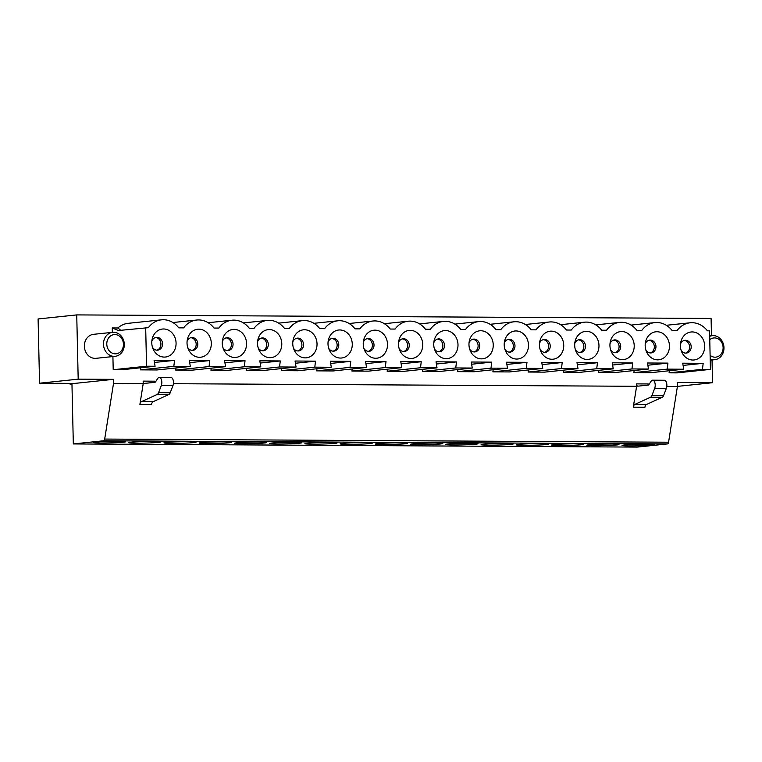 <?xml version="1.0" encoding="UTF-8"?>
<svg xmlns="http://www.w3.org/2000/svg" width="762" height="762" viewBox="0 0 762 762"><rect width="100%" height="100%" fill="white"/><g stroke="black" fill="none" stroke-linecap="round" stroke-linejoin="round"><path stroke-width="1.14" d="M711.479 335.766L711.089 318.449L76.733 314.906L78.191 379.162L39.557 383.21L38.1 318.954L76.733 314.906M246.459 368.37L246.202 370.465L262.709 370.551L296.056 367.055L279.549 366.97L280.273 360.95L259.813 360.836L260.814 366.865L244.307 366.77L245.031 360.75L224.571 360.636L225.571 366.665L209.064 366.57L209.788 360.55L189.328 360.436L190.329 366.465L156.991 369.961L140.475 369.865L173.822 366.37L190.329 366.465M246.202 370.465L279.549 366.97M173.412 383.705L636.603 386.296L636.546 383.886A2.41 1.219 -89.7 0 0 637.756 386.172A2.41 1.219 -89.7 0 0 637.823 386.172L648.243 385.077A2.41 1.219 -89.7 0 0 648.938 384.572L651.081 381.267A5.077 2.572 90.3 0 1 652.672 380.19A5.077 2.572 90.3 0 1 654.958 383.01A5.077 2.572 90.3 0 1 654.691 388.325L651.948 395.44A4.829 2.438 90.3 0 1 650.538 397.24L634.794 404.432A4.02 2.038 -89.7 0 0 633.289 407.175L636.603 386.296M712.032 359.969L712.546 382.705L677.304 382.514L677.399 386.524L666.807 386.467M159.287 377.428A5.077 2.572 90.3 0 1 161.573 380.248A5.077 2.572 90.3 0 1 161.296 385.562L172.955 385.629A5.077 2.572 90.3 0 0 173.222 380.314A5.077 2.572 90.3 0 0 170.945 377.495L159.287 377.428A5.077 2.572 90.3 0 0 157.696 378.514L155.543 381.81A2.41 1.219 -89.7 0 1 154.857 382.314L144.437 383.41A2.41 1.219 90.3 0 1 144.361 383.41A2.41 1.219 90.3 0 1 143.161 381.124L143.218 383.534L113.519 383.372L113.433 379.352L78.191 379.162M115.157 356.321L96.041 358.321A12.068 10.392 -96 0 1 95.059 358.369A12.068 10.392 -96 0 1 84.401 346.834A12.068 10.392 -96 0 1 93.526 334.327L112.643 332.318A12.068 10.392 84 0 0 103.518 344.834A12.068 10.392 84 0 0 114.167 356.368A12.068 10.392 84 0 0 115.157 356.321A12.068 10.392 84 0 0 124.225 343.233A12.068 10.392 84 0 0 112.643 332.318M669.36 370.732L669.103 372.828L677.085 372.875L710.432 369.38L702.45 369.332L703.183 363.312L682.714 363.198L683.724 369.227L667.207 369.132L667.941 363.112L647.471 362.998L648.481 369.027L631.965 368.941L632.698 362.922L612.229 362.807L613.239 368.837L596.722 368.741L597.456 362.722L576.986 362.607L577.996 368.637L561.48 368.541L562.213 362.522L541.744 362.407L542.754 368.437L526.237 368.341L526.971 362.331L506.501 362.217L507.511 368.237L490.995 368.151L491.728 362.131L471.259 362.017L472.269 368.046L455.752 367.951L456.486 361.931L436.026 361.817L437.026 367.846L420.51 367.751L421.243 361.731L400.783 361.617L401.784 367.646L385.277 367.56L386.001 361.54L365.541 361.426L366.541 367.455L350.034 367.36L350.758 361.34L330.298 361.226L331.299 367.255L314.792 367.16L315.516 361.14L295.056 361.026L296.056 367.055M634.117 370.532L633.86 372.628L650.377 372.723L683.724 369.227M598.875 370.342L598.627 372.437L615.134 372.523L648.481 369.027M563.632 370.142L563.385 372.237L579.892 372.332L613.239 368.837M528.39 369.941L528.142 372.037L544.649 372.132L577.996 368.637M493.147 369.751L492.9 371.837L509.407 371.932L542.754 368.437M457.905 369.551L457.657 371.646L474.164 371.732L507.511 368.237M422.662 369.351L422.415 371.446L438.922 371.542L472.269 368.046M387.42 369.151L387.172 371.246L403.679 371.342L437.026 367.846M352.187 368.96L351.93 371.056L368.437 371.142L401.784 367.646M316.944 368.76L316.687 370.856L333.194 370.951L366.541 367.455M281.702 368.56L281.445 370.656L297.952 370.751L331.299 367.255M211.217 368.17L210.96 370.265L227.467 370.361L260.814 366.865M175.974 367.97L175.717 370.065L192.224 370.161L225.571 366.665M140.732 367.779L140.475 369.865M155.086 366.265L121.749 369.76L113.214 369.713L146.552 366.217L155.086 366.265L154.086 360.245L174.546 360.359L154.457 362.464M710.432 369.38L709.555 330.822L707.412 330.813A23.327 20.088 -96 0 0 690.124 322.793A23.327 20.088 -96 0 0 677.008 330.641L672.17 330.613A23.327 20.088 84 0 0 654.882 322.593A23.327 20.088 84 0 0 641.766 330.441L636.927 330.413A23.327 20.088 84 0 0 619.639 322.393A23.327 20.088 84 0 0 606.523 330.251L601.685 330.222A23.327 20.088 84 0 0 584.397 322.193A23.327 20.088 84 0 0 571.281 330.051L566.442 330.022A23.327 20.088 84 0 0 549.154 322.002A23.327 20.088 84 0 0 536.038 329.851L531.2 329.822A23.327 20.088 84 0 0 513.912 321.802A23.327 20.088 84 0 0 500.805 329.651L495.957 329.632A23.327 20.088 84 0 0 478.669 321.602A23.327 20.088 84 0 0 465.563 329.46L460.715 329.432A23.327 20.088 84 0 0 443.427 321.412A23.327 20.088 84 0 0 430.32 329.26L425.472 329.232A23.327 20.088 84 0 0 408.184 321.212A23.327 20.088 84 0 0 395.078 329.06L390.23 329.041A23.327 20.088 84 0 0 372.942 321.012A23.327 20.088 84 0 0 359.835 328.87L354.987 328.841A23.327 20.088 84 0 0 337.699 320.812A23.327 20.088 84 0 0 324.593 328.67L319.745 328.641A23.327 20.088 84 0 0 302.466 320.621A23.327 20.088 84 0 0 289.35 328.47L284.502 328.441A23.327 20.088 84 0 0 267.224 320.421A23.327 20.088 84 0 0 254.108 328.279L249.26 328.251A23.327 20.088 84 0 0 231.981 320.221A23.327 20.088 84 0 0 218.865 328.079L214.017 328.051A23.327 20.088 84 0 0 196.739 320.03A23.327 20.088 84 0 0 183.623 327.879L178.775 327.851A23.327 20.088 84 0 0 161.496 319.83A23.327 20.088 84 0 0 148.38 327.679L118.405 330.527L112.262 327.955L112.366 332.346M112.909 356.559L113.214 369.713M112.262 327.955L117.91 327.984A23.327 20.088 -96 0 1 128.149 323.326L161.496 319.83M70.114 383.381L70.133 384.296L71.971 384.305M70.133 384.296L71.961 384.105L73.323 443.941L637.194 447.094L667.455 443.922A2.41 1.219 -89.7 0 0 668.569 442.217L677.399 386.524M712.546 382.705L677.389 386.391M210.96 370.265L244.307 366.77M226.019 337.899A6.439 5.544 -96 0 1 231.419 344.348A6.439 5.544 -96 0 1 227.343 350.558M117.91 327.984L120.729 330.279M143.218 383.534L139.903 404.422A4.02 2.038 90.3 0 1 141.399 401.669L153.057 401.736A4.02 2.038 -89.7 0 0 151.562 404.489L139.903 404.422M161.296 385.562L158.563 392.678A4.829 2.438 90.3 0 1 157.153 394.478L141.399 401.669M261.261 338.099A6.439 5.544 -96 0 1 266.662 344.548A6.439 5.544 -96 0 1 262.585 350.758M246.555 343.491A14.078 12.125 -96 0 1 237.268 357.178A14.078 12.125 -96 0 1 223.466 349.129A14.078 12.125 -96 0 1 222.523 340.109A14.078 12.125 -96 0 1 235.506 329.47A14.078 12.125 -96 0 1 246.555 343.491M222.323 341.633A6.439 5.544 -96 0 1 226.828 337.747A6.439 5.544 -96 0 1 233.048 344.176A6.439 5.544 -96 0 1 228.171 350.549A6.439 5.544 -96 0 1 222.952 347.682M172.955 385.629L170.212 392.744A4.829 2.438 90.3 0 1 168.802 394.545L153.057 401.736M155.534 337.509A6.439 5.544 -96 0 1 160.934 343.957A6.439 5.544 -96 0 1 156.867 350.168M115.338 353.835A9.649 8.315 -96 0 1 107.794 339.338A9.649 8.315 -96 0 1 122.215 339.414A9.649 8.315 -96 0 1 115.338 353.835M190.776 337.709A6.439 5.544 -96 0 1 196.177 344.148A6.439 5.544 -96 0 1 192.11 350.368M171.869 443.37A16.088 0.772 -1.3 0 1 163.916 442.884A16.088 0.772 -1.3 0 1 179.984 441.741A16.088 0.772 -1.3 0 1 196.082 442.151A16.088 0.772 -1.3 0 1 188.004 443.008A16.088 0.772 -1.3 0 1 171.869 443.37M260.185 363.055L280.273 360.95M113.433 379.352L74.8 383.4L39.557 383.21M136.627 443.179A16.088 0.772 -1.3 0 1 128.673 442.684A16.088 0.772 -1.3 0 1 144.742 441.55A16.088 0.772 -1.3 0 1 160.839 441.96A16.088 0.772 -1.3 0 1 152.762 442.817A16.088 0.772 -1.3 0 1 136.627 443.179M175.717 370.065L209.064 366.57M189.7 362.655L209.788 360.55M257.566 341.833A6.439 5.544 -96 0 1 262.071 337.947A6.439 5.544 -96 0 1 268.291 344.376A6.439 5.544 -96 0 1 263.414 350.749A6.439 5.544 -96 0 1 258.194 347.872M281.788 343.691A14.078 12.125 -96 0 1 272.51 357.378A14.078 12.125 -96 0 1 258.709 349.329A14.078 12.125 -96 0 1 257.766 340.309A14.078 12.125 -96 0 1 270.748 329.67A14.078 12.125 -96 0 1 281.788 343.691M176.07 343.1A14.078 12.125 -96 0 1 166.783 356.787A14.078 12.125 -96 0 1 152.981 348.729A14.078 12.125 -96 0 1 152.038 339.719A14.078 12.125 -96 0 1 165.021 329.079A14.078 12.125 -96 0 1 176.07 343.1M151.838 341.243A6.439 5.544 -96 0 1 156.343 337.356A6.439 5.544 -96 0 1 162.563 343.786A6.439 5.544 -96 0 1 157.686 350.158A6.439 5.544 -96 0 1 152.467 347.282M101.384 442.979A16.088 0.772 -1.3 0 1 93.431 442.493A16.088 0.772 -1.3 0 1 109.499 441.35A16.088 0.772 -1.3 0 1 125.597 441.76A16.088 0.772 -1.3 0 1 117.519 442.617A16.088 0.772 -1.3 0 1 101.384 442.979M207.112 443.57A16.088 0.772 -1.3 0 1 199.158 443.084A16.088 0.772 -1.3 0 1 215.227 441.941A16.088 0.772 -1.3 0 1 231.324 442.351A16.088 0.772 -1.3 0 1 223.247 443.208A16.088 0.772 -1.3 0 1 207.112 443.57M146.552 366.217L145.685 327.67M187.081 341.443A6.439 5.544 -96 0 1 191.586 337.547A6.439 5.544 -96 0 1 197.806 343.986A6.439 5.544 -96 0 1 192.929 350.349A6.439 5.544 -96 0 1 187.709 347.482M154.981 382.295A2.41 1.219 90.3 0 1 154.81 381.19L143.161 381.124M211.312 343.291A14.078 12.125 -96 0 1 202.025 356.987A14.078 12.125 -96 0 1 188.224 348.929A14.078 12.125 -96 0 1 187.281 339.919A14.078 12.125 -96 0 1 200.263 329.27A14.078 12.125 -96 0 1 211.312 343.291M173.822 366.37L174.546 360.359M224.942 362.855L245.031 360.75M296.504 338.299A6.439 5.544 -96 0 1 301.904 344.748A6.439 5.544 -96 0 1 297.828 350.958M292.808 342.033A6.439 5.544 -96 0 1 297.313 338.147A6.439 5.544 -96 0 1 303.533 344.576A6.439 5.544 -96 0 1 298.656 350.939A6.439 5.544 -96 0 1 293.437 348.072M242.354 443.77A16.088 0.772 -1.3 0 1 234.401 443.274A16.088 0.772 -1.3 0 1 250.469 442.141A16.088 0.772 -1.3 0 1 266.567 442.551A16.088 0.772 -1.3 0 1 258.489 443.408A16.088 0.772 -1.3 0 1 242.354 443.77M281.445 370.656L314.792 367.16M295.427 363.255L315.516 361.14M317.03 343.881A14.078 12.125 -96 0 1 307.753 357.578A14.078 12.125 -96 0 1 293.951 349.52A14.078 12.125 -96 0 1 293.008 340.509A14.078 12.125 -96 0 1 305.991 329.86A14.078 12.125 -96 0 1 317.03 343.881M316.687 370.856L350.034 367.36M113.519 383.372L104.689 439.064L668.569 442.217M352.273 344.081A14.078 12.125 -96 0 1 342.995 357.769A14.078 12.125 -96 0 1 329.194 349.72A14.078 12.125 -96 0 1 328.251 340.7A14.078 12.125 -96 0 1 341.233 330.06A14.078 12.125 -96 0 1 352.273 344.081M387.515 344.281A14.078 12.125 -96 0 1 378.238 357.969A14.078 12.125 -96 0 1 364.436 349.92A14.078 12.125 -96 0 1 363.493 340.9A14.078 12.125 -96 0 1 376.476 330.26A14.078 12.125 -96 0 1 387.515 344.281M422.758 344.481A14.078 12.125 -96 0 1 413.48 358.169A14.078 12.125 -96 0 1 399.679 350.11A14.078 12.125 -96 0 1 398.736 341.1A14.078 12.125 -96 0 1 411.718 330.46A14.078 12.125 -96 0 1 422.758 344.481M458 344.672A14.078 12.125 -96 0 1 448.723 358.369A14.078 12.125 -96 0 1 434.921 350.31A14.078 12.125 -96 0 1 433.978 341.29A14.078 12.125 -96 0 1 446.961 330.651A14.078 12.125 -96 0 1 458 344.672M493.243 344.872A14.078 12.125 -96 0 1 483.965 358.559A14.078 12.125 -96 0 1 470.164 350.51A14.078 12.125 -96 0 1 469.221 341.49A14.078 12.125 -96 0 1 482.203 330.851A14.078 12.125 -96 0 1 493.243 344.872M528.485 345.072A14.078 12.125 -96 0 1 519.208 358.759A14.078 12.125 -96 0 1 505.406 350.701A14.078 12.125 -96 0 1 504.463 341.69A14.078 12.125 -96 0 1 517.436 331.051A14.078 12.125 -96 0 1 528.485 345.072M563.728 345.262A14.078 12.125 -96 0 1 554.45 358.959A14.078 12.125 -96 0 1 540.649 350.901A14.078 12.125 -96 0 1 539.706 341.89A14.078 12.125 -96 0 1 552.679 331.241A14.078 12.125 -96 0 1 563.728 345.262M598.97 345.462A14.078 12.125 -96 0 1 589.693 359.15A14.078 12.125 -96 0 1 575.891 351.101A14.078 12.125 -96 0 1 574.948 342.081A14.078 12.125 -96 0 1 587.921 331.441A14.078 12.125 -96 0 1 598.97 345.462M634.213 345.662A14.078 12.125 -96 0 1 624.935 359.35A14.078 12.125 -96 0 1 611.134 351.301A14.078 12.125 -96 0 1 610.191 342.281A14.078 12.125 -96 0 1 623.164 331.641A14.078 12.125 -96 0 1 634.213 345.662M669.455 345.853A14.078 12.125 -96 0 1 660.178 359.55A14.078 12.125 -96 0 1 646.376 351.492A14.078 12.125 -96 0 1 645.433 342.481A14.078 12.125 -96 0 1 658.406 331.841A14.078 12.125 -96 0 1 669.455 345.853M680.418 345.919A14.078 12.125 84 0 0 681.619 351.692A14.078 12.125 84 0 0 700.869 356.53A14.078 12.125 84 0 0 698.506 333.956A14.078 12.125 84 0 0 680.666 342.671A14.078 12.125 84 0 0 680.418 345.919M277.597 443.96A16.088 0.772 -1.3 0 1 269.643 443.474A16.088 0.772 -1.3 0 1 285.712 442.341A16.088 0.772 -1.3 0 1 301.809 442.751A16.088 0.772 -1.3 0 1 293.732 443.598A16.088 0.772 -1.3 0 1 277.597 443.96M667.455 443.922L103.584 440.769L73.323 443.941M312.839 444.16A16.088 0.772 -1.3 0 1 304.886 443.675A16.088 0.772 -1.3 0 1 320.954 442.532A16.088 0.772 -1.3 0 1 337.052 442.941A16.088 0.772 -1.3 0 1 328.974 443.798A16.088 0.772 -1.3 0 1 312.839 444.16M348.082 444.36A16.088 0.772 -1.3 0 1 340.128 443.875A16.088 0.772 -1.3 0 1 356.197 442.732A16.088 0.772 -1.3 0 1 372.294 443.141A16.088 0.772 -1.3 0 1 364.217 443.998A16.088 0.772 -1.3 0 1 348.082 444.36M383.324 444.551A16.088 0.772 -1.3 0 1 375.371 444.065A16.088 0.772 -1.3 0 1 391.439 442.932A16.088 0.772 -1.3 0 1 407.537 443.341A16.088 0.772 -1.3 0 1 399.459 444.189A16.088 0.772 -1.3 0 1 383.324 444.551M418.567 444.751A16.088 0.772 -1.3 0 1 410.613 444.265A16.088 0.772 -1.3 0 1 426.682 443.122A16.088 0.772 -1.3 0 1 442.779 443.532A16.088 0.772 -1.3 0 1 434.702 444.389A16.088 0.772 -1.3 0 1 418.567 444.751M453.809 444.951A16.088 0.772 -1.3 0 1 445.856 444.465A16.088 0.772 -1.3 0 1 461.924 443.322A16.088 0.772 -1.3 0 1 478.022 443.732A16.088 0.772 -1.3 0 1 469.944 444.589A16.088 0.772 -1.3 0 1 453.809 444.951M489.052 445.151A16.088 0.772 -1.3 0 1 481.098 444.656A16.088 0.772 -1.3 0 1 497.167 443.522A16.088 0.772 -1.3 0 1 513.264 443.932A16.088 0.772 -1.3 0 1 505.187 444.789A16.088 0.772 -1.3 0 1 489.052 445.151M524.294 445.341A16.088 0.772 -1.3 0 1 516.341 444.856A16.088 0.772 -1.3 0 1 532.409 443.713A16.088 0.772 -1.3 0 1 548.507 444.122A16.088 0.772 -1.3 0 1 540.429 444.979A16.088 0.772 -1.3 0 1 524.294 445.341M559.537 445.541A16.088 0.772 -1.3 0 1 551.583 445.056A16.088 0.772 -1.3 0 1 567.652 443.913A16.088 0.772 -1.3 0 1 583.749 444.322A16.088 0.772 -1.3 0 1 575.672 445.179A16.088 0.772 -1.3 0 1 559.537 445.541M594.77 445.741A16.088 0.772 -1.3 0 1 586.826 445.246A16.088 0.772 -1.3 0 1 602.885 444.113A16.088 0.772 -1.3 0 1 618.992 444.522A16.088 0.772 -1.3 0 1 610.914 445.379A16.088 0.772 -1.3 0 1 594.77 445.741M630.012 445.932A16.088 0.772 178.7 0 0 646.157 445.57A16.088 0.772 178.7 0 0 654.234 444.722A16.088 0.772 178.7 0 0 638.127 444.313A16.088 0.772 178.7 0 0 622.068 445.446A16.088 0.772 178.7 0 0 630.012 445.932M103.584 440.769A2.41 1.219 -89.7 0 0 104.689 439.064M331.746 338.499A6.439 5.544 -96 0 1 337.147 344.938A6.439 5.544 -96 0 1 333.07 351.158M328.051 342.233A6.439 5.544 -96 0 1 332.556 338.338A6.439 5.544 -96 0 1 338.776 344.767A6.439 5.544 -96 0 1 333.889 351.139A6.439 5.544 -96 0 1 328.679 348.272M330.66 363.445L350.758 361.34M351.93 371.056L385.277 367.56M366.989 338.69A6.439 5.544 -96 0 1 372.389 345.138A6.439 5.544 -96 0 1 368.313 351.349M363.293 342.424A6.439 5.544 -96 0 1 367.798 338.538A6.439 5.544 -96 0 1 374.018 344.967A6.439 5.544 -96 0 1 369.132 351.339A6.439 5.544 -96 0 1 363.922 348.463M365.903 363.645L386.001 361.54M387.172 371.246L420.51 367.751M402.231 338.89A6.439 5.544 -96 0 1 407.632 345.338A6.439 5.544 -96 0 1 403.555 351.549M398.536 342.624A6.439 5.544 -96 0 1 403.041 338.738A6.439 5.544 -96 0 1 409.261 345.167A6.439 5.544 -96 0 1 404.374 351.53A6.439 5.544 -96 0 1 399.164 348.663M401.145 363.845L421.243 361.731M684.171 340.471A6.439 5.544 -96 0 1 689.524 346.3A6.439 5.544 -96 0 1 685.495 353.13M648.929 340.271A6.439 5.544 -96 0 1 654.329 346.72A6.439 5.544 -96 0 1 650.253 352.93M613.686 340.071A6.439 5.544 -96 0 1 619.087 346.519A6.439 5.544 -96 0 1 615.01 352.73M578.444 339.871A6.439 5.544 -96 0 1 583.844 346.319A6.439 5.544 -96 0 1 579.768 352.539M543.201 339.681A6.439 5.544 -96 0 1 548.602 346.119A6.439 5.544 -96 0 1 544.525 352.339M507.959 339.481A6.439 5.544 -96 0 1 513.359 345.929A6.439 5.544 -96 0 1 509.283 352.139M472.716 339.281A6.439 5.544 -96 0 1 478.117 345.729A6.439 5.544 -96 0 1 474.04 351.939M437.474 339.09A6.439 5.544 -96 0 1 442.874 345.529A6.439 5.544 -96 0 1 438.798 351.749M710.108 355.349A9.649 8.315 84 0 0 715.004 357.188A9.649 8.315 84 0 0 722.643 344.643A9.649 8.315 84 0 0 709.755 339.69M681.104 350.244A6.439 5.544 84 0 0 686.314 353.111A6.439 5.544 84 0 0 691.153 346.129A6.439 5.544 84 0 0 684.971 340.309A6.439 5.544 84 0 0 680.466 344.205M645.223 344.005A6.439 5.544 -96 0 1 649.729 340.119A6.439 5.544 -96 0 1 655.949 346.548A6.439 5.544 -96 0 1 651.072 352.911A6.439 5.544 -96 0 1 645.862 350.044M609.981 343.805A6.439 5.544 -96 0 1 614.486 339.919A6.439 5.544 -96 0 1 620.706 346.348A6.439 5.544 -96 0 1 615.829 352.72A6.439 5.544 -96 0 1 610.619 349.844M574.738 343.614A6.439 5.544 -96 0 1 579.244 339.719A6.439 5.544 -96 0 1 585.464 346.148A6.439 5.544 -96 0 1 580.587 352.52A6.439 5.544 -96 0 1 575.377 349.653M539.496 343.414A6.439 5.544 -96 0 1 544.001 339.519A6.439 5.544 -96 0 1 550.221 345.958A6.439 5.544 -96 0 1 545.344 352.32A6.439 5.544 -96 0 1 540.134 349.453M504.253 343.214A6.439 5.544 -96 0 1 508.759 339.328A6.439 5.544 -96 0 1 514.979 345.757A6.439 5.544 -96 0 1 510.102 352.13A6.439 5.544 -96 0 1 504.892 349.253M469.011 343.014A6.439 5.544 -96 0 1 473.516 339.128A6.439 5.544 -96 0 1 479.746 345.557A6.439 5.544 -96 0 1 474.859 351.93A6.439 5.544 -96 0 1 469.649 349.053M433.778 342.824A6.439 5.544 -96 0 1 438.274 338.928A6.439 5.544 -96 0 1 444.503 345.357A6.439 5.544 -96 0 1 439.617 351.73A6.439 5.544 -96 0 1 434.407 348.863M709.679 336.366A12.068 10.392 -96 0 1 712.308 335.68A12.068 10.392 -96 0 1 723.9 346.596A12.068 10.392 -96 0 1 714.823 359.674A12.068 10.392 -96 0 1 713.842 359.721A12.068 10.392 -96 0 1 710.194 358.95M652.672 380.19L664.331 380.257A5.077 2.572 90.3 0 1 666.617 383.076A5.077 2.572 90.3 0 1 666.34 388.391L663.607 395.507A4.829 2.438 90.3 0 1 662.197 397.307L646.443 404.498A4.02 2.038 -89.7 0 0 644.947 407.241L633.289 407.175M648.367 385.048A2.41 1.219 90.3 0 1 648.205 383.953L636.546 383.886M436.388 364.036L456.486 361.931M422.415 371.446L455.752 367.951M471.63 364.236L491.728 362.131M457.657 371.646L490.995 368.151M506.873 364.436L526.971 362.331M492.9 371.837L526.237 368.341M542.115 364.627L562.213 362.522M528.142 372.037L561.48 368.541M577.358 364.827L597.456 362.722M563.385 372.237L596.722 368.741M612.6 365.027L632.698 362.922M598.627 372.437L631.965 368.941M647.843 365.227L667.941 363.112M633.86 372.628L667.207 369.132M669.103 372.828L702.45 369.332M683.085 365.417L703.183 363.312M158.563 392.678L170.212 392.744M157.153 394.478L168.802 394.545M666.34 388.391L654.691 388.325M663.607 395.507L651.948 395.44M662.197 397.307L650.538 397.24M634.794 404.432L646.443 404.498M231.981 320.221L208.159 322.726M196.739 320.03L172.917 322.526M267.224 320.421L243.402 322.917M302.466 320.621L278.644 323.117M337.699 320.812L313.887 323.317M372.942 321.012L349.129 323.507M408.184 321.212L384.372 323.707M712.308 335.68L709.67 335.956M714.823 359.674L710.222 360.159M690.124 322.793L666.302 325.288M654.882 322.593L631.069 325.088M619.639 322.393L595.827 324.888M584.397 322.193L560.584 324.698M549.154 322.002L525.342 324.498M513.912 321.802L490.099 324.298M478.669 321.602L454.857 324.098M443.427 321.412L419.614 323.907"/></g></svg>

